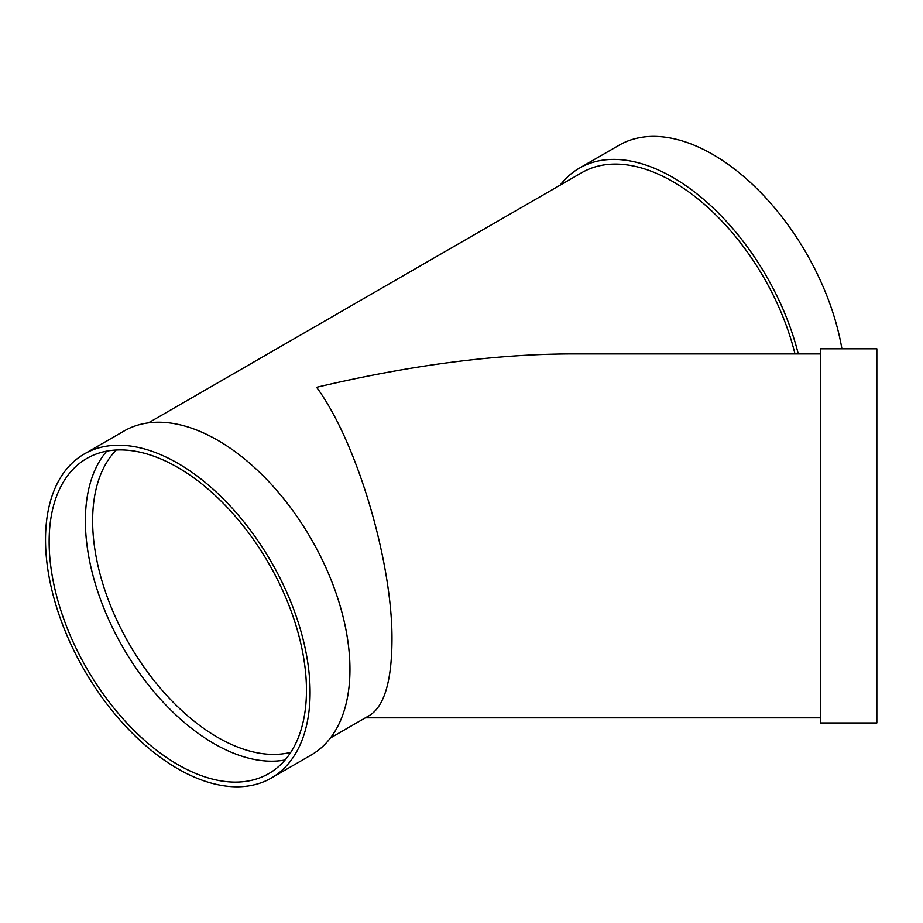 <?xml version="1.0" encoding="UTF-8"?>
<svg xmlns="http://www.w3.org/2000/svg" width="923" height="923" viewBox="0 0 923 923"><rect width="100%" height="100%" fill="white"/><g stroke="black" fill="none" stroke-linecap="round" stroke-linejoin="round"><path stroke-width="1.38" d="M820.466 643.885L820.466 348.79L876.85 348.79L876.85 722.951L820.466 722.951L820.466 643.885M841.914 348.79A187.081 108.014 -120 0 0 749.811 181.935A187.081 108.014 -120 0 0 619.206 145.153L579.332 168.171A187.081 108.014 -120 0 0 560.157 185.154M330.388 738.019L369.904 715.21C384.28 705.968 391.64 681.209 391.975 640.92C392.817 562.684 356.901 441.794 316.612 387.302C409.431 365.37 493.978 354.247 570.229 353.913L820.466 353.913M794.991 353.913A181.958 105.049 -120 0 0 581.894 172.601L148.43 422.861M271.339 778.031L311.201 755.014A187.081 108.014 -120 0 0 311.213 538.986A187.081 108.014 -120 0 0 124.132 430.983L84.258 453.989A187.081 108.014 -120 0 0 55.588 603.907A187.081 108.014 -120 0 0 177.804 768.767A187.081 108.014 -120 0 0 271.339 778.031A187.081 108.014 -120 0 0 271.339 562.003A187.081 108.014 -120 0 0 84.258 453.989M177.804 764.579A181.958 105.049 -120 0 0 268.778 773.589A181.958 105.049 -120 0 0 268.778 563.491A181.958 105.049 -120 0 0 86.82 458.431A181.958 105.049 -120 0 0 58.934 604.242A181.958 105.049 -120 0 0 177.804 764.579M106.768 451.128A181.958 105.049 -120 0 0 100.699 599.962A181.958 105.049 -120 0 0 214.044 743.65A181.958 105.049 -120 0 0 285.08 759.975M798.268 353.913A187.081 108.014 -120 0 0 579.332 168.171M116.229 450.009A176.835 102.095 -120 0 0 106.364 594.527A176.835 102.095 -120 0 0 217.666 737.373A176.835 102.095 -120 0 0 290.768 752.337M365.358 717.829L820.466 717.829"/></g></svg>
